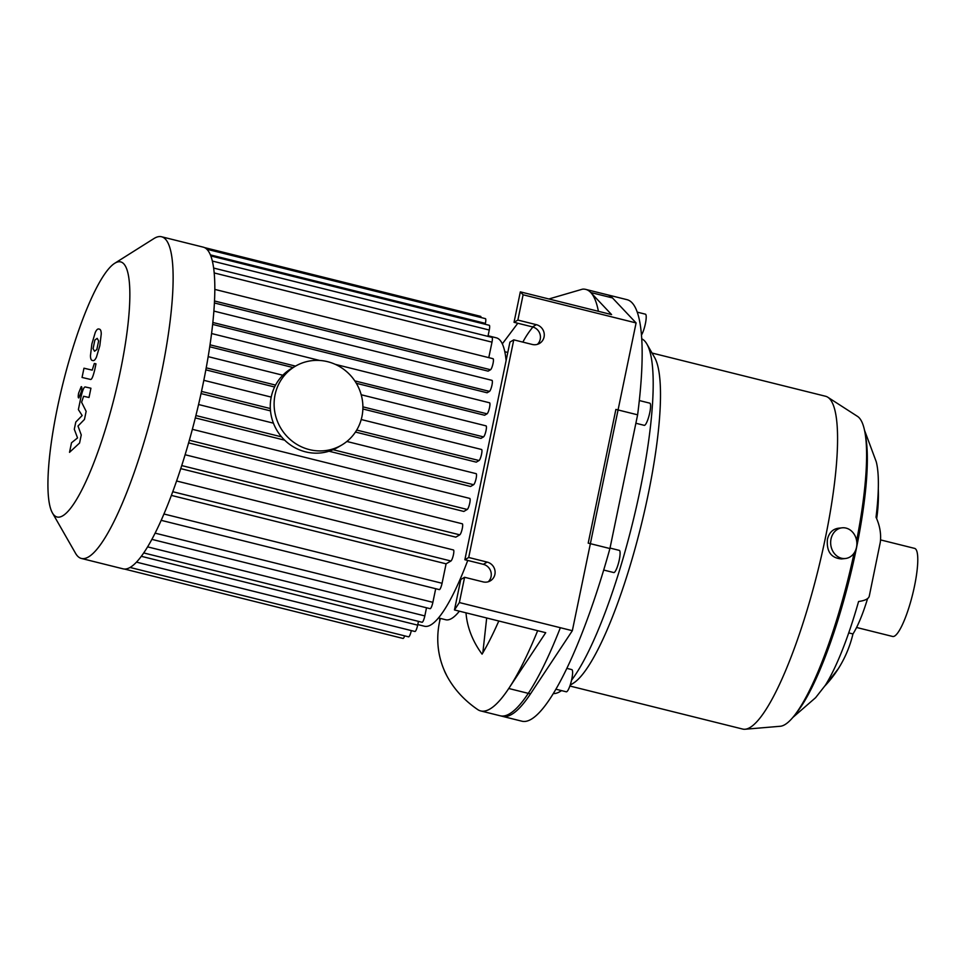 <?xml version="1.0" encoding="UTF-8"?>
<svg xmlns="http://www.w3.org/2000/svg" width="966" height="966" viewBox="0 0 966 966"><rect width="100%" height="100%" fill="white"/><g stroke="black" fill="none" stroke-linecap="round" stroke-linejoin="round"><path stroke-width="1.45" d="M641.448 335.069A11.435 2.318 -76 0 0 645.554 322.849A11.435 2.318 -76 0 0 645.421 314.179L637.21 312.139M635.87 423.253L644.274 425.342A11.435 2.318 -76 0 0 648.379 418.012A11.435 2.318 -76 0 0 650.577 405.346A11.435 2.318 -76 0 0 649.792 403.16L639.311 400.54M603.702 570.049L613.784 572.56A11.435 2.318 -76 0 0 619.278 559.869A11.435 2.318 -76 0 0 619.303 550.379L610.017 548.06M555.933 689.217L566.281 691.801A11.435 2.318 -76 0 0 569.372 687.345A11.435 2.318 -76 0 0 572.331 675.971A11.435 2.318 -76 0 0 571.812 669.607L566.873 668.375M637.62 414.825L609.92 548.543L588.197 543.134L615.885 409.415L637.62 414.825A217.205 43.977 -76 0 0 626.982 299.665L605.247 294.256M609.92 548.543A217.205 43.977 -76 0 1 521.978 721.216L500.255 715.794A217.205 43.977 -76 0 0 560.352 627.719M878.299 489.062A161.213 155.997 -38.5 0 1 876.657 518.657M867.589 598.582A61.389 12.425 104 0 1 852.966 633.95A161.213 135.107 -147.5 0 1 838.174 668.919A161.213 135.107 -147.5 0 1 824.976 685.848A128.152 25.949 -76 0 0 858.581 601.504A161.213 24.271 15.8 0 0 869.243 596.288L880.304 542.228A161.213 81.687 -173 0 0 876.029 517.221A128.152 25.949 -76 0 0 876.222 461.676L864.461 430.124M852.966 633.95L848.728 632.887M831.014 539.016A15.432 13.077 -96.2 0 1 842.086 527.822A15.432 13.077 -96.2 0 1 856.77 541.745A15.432 13.077 -96.2 0 1 845.443 558.505A15.432 13.077 -96.2 0 1 831.014 539.016M845.443 558.505L841.507 558.94C831.134 558.07 826.437 551.562 827.403 539.414C828.985 532.918 832.571 529.199 838.15 528.257L842.086 527.822M569.88 686.017L742.697 729.064A171.477 34.728 -76 0 0 745.112 729.245L780.311 726.263A160.054 32.409 -76 0 0 854.089 553.095M856.625 540.719A160.054 32.409 -76 0 0 857.494 416.382L827.814 397.243A171.477 34.728 -76 0 0 825.592 396.265L652.038 353.037M745.112 729.245A171.477 34.728 -76 0 0 817.828 571.063A171.477 34.728 -76 0 0 827.814 397.243M570.157 685.196L573.478 683.095A171.477 34.728 -76 0 0 640.76 526.953A171.477 34.728 -76 0 0 654.586 357.492L646.894 344.053A182.912 37.034 -76 0 0 641.714 338.812M553.349 693.552A182.912 37.034 -76 0 0 560.377 691.354A182.912 37.034 -76 0 0 561.5 690.605M571.546 680.209A182.912 37.034 -76 0 0 637.029 504.167A182.912 37.034 -76 0 0 646.894 344.053M795.936 713.548A155.478 31.48 -76 0 0 849.452 578.936A155.478 31.48 -76 0 0 865.331 434.954M856.576 627.477L892.669 636.473A45.39 9.189 -76 0 0 912.556 594.645A45.39 9.189 -76 0 0 914.609 548.386L880.521 539.897M498.794 621.005A194.347 39.352 104 0 1 482.07 654.139A84.597 68.96 -149.1 0 1 466.01 612.842M486.683 617.986L482.831 652.859M459.381 611.188A137.184 27.773 104 0 1 445.724 619.749L438.492 617.95M522.86 342.121A84.597 81.229 -31.3 0 1 532.906 327.015M548.905 298.977L582.534 289.16A217.205 43.977 104 0 1 585.698 289.389A217.205 43.977 104 0 1 590.757 292.517A217.205 43.977 104 0 1 598.401 311.306M537.664 630.689A217.205 43.977 104 0 1 508.756 688.492A217.205 43.977 104 0 1 480.694 710.928A217.205 43.977 104 0 1 477.808 709.648C463.511 699.867 452.788 687.804 445.628 673.471A194.347 39.352 104 0 1 444.082 669.909M440.363 618.409A84.597 81.229 148.7 0 0 446.437 674.92A194.347 39.352 104 0 1 445.628 673.471M439.675 621.247A194.347 39.352 104 0 1 439.796 618.276M480.694 710.928L502.429 716.337A217.205 43.977 -76 0 0 530.479 693.902L572.343 630.701L636.087 322.934L612.48 297.926L590.757 292.517L611.587 314.59L520.336 291.865L523.101 294.787L517.873 320.072L536.335 324.673A10.288 9.889 -120.3 0 1 539.475 343.449A10.288 9.889 -120.3 0 1 532.242 344.451L513.767 339.851L468.703 557.491L487.166 562.091A10.288 9.889 -120.3 0 1 490.305 580.868A10.288 9.889 -120.3 0 1 483.072 581.882L464.598 577.282L460.77 579.515L454.467 609.957L459.369 602.555L464.598 577.282M454.467 609.957L545.718 632.694L508.756 688.492L530.479 693.902M488.253 581.761A10.288 9.889 59.7 0 0 483.338 564.325L464.863 559.725L468.703 557.491M513.767 339.851L509.939 342.097L464.863 559.725M572.343 630.701L459.369 602.555M636.087 322.934L523.101 294.787M537.422 344.343A10.288 9.889 59.7 0 0 532.508 326.906L514.033 322.306L517.873 320.072M514.033 322.306L520.336 291.865M612.48 297.926A217.205 43.977 -76 0 0 607.421 294.799L585.698 289.389M417.795 624.567L424.497 626.246A148.619 30.091 -76 0 0 467.737 560.449M506.099 360.596A148.619 30.091 -76 0 0 496.331 337.822L488.084 335.757M492.817 358.76A5.711 1.159 104 0 1 493.058 358.7A5.711 1.159 104 0 1 492.926 363.989A5.711 1.159 104 0 1 490.535 369.749L488.12 371.149L214.404 302.974M491.742 380.399A5.711 1.159 104 0 1 491.984 380.35A5.711 1.159 104 0 1 491.863 385.627A5.711 1.159 104 0 1 489.472 391.387L487.093 392.776L212.641 324.407M489.315 402.834A5.711 1.159 104 0 1 489.557 402.786A5.711 1.159 104 0 1 489.424 408.075A5.711 1.159 104 0 1 487.045 413.822L484.606 415.247L356.333 383.297M293.084 367.539L209.731 346.782M485.801 425.909A5.711 1.159 104 0 1 486.043 425.861A5.711 1.159 104 0 1 485.91 431.138A5.711 1.159 104 0 1 483.519 436.898L480.947 438.395L362.866 408.98M274.598 386.992L205.843 369.869M356.708 430.063L479.039 460.528L476.274 462.146L355.452 432.056M270.504 410.888L201.037 393.585M333.101 449.709L473.618 484.715L470.587 486.478L329.02 451.219M284.668 440.17L195.313 417.916M189.36 440.242L467.23 509.456L463.825 511.449L188.599 442.887M181.729 465.576L459.768 534.838L455.795 537.144L180.751 468.631M488.784 357.637L491.996 342.145A5.711 1.159 -76 0 0 492.008 337.388L213.631 268.053M479.039 460.528A5.711 1.159 -76 0 0 481.43 454.781A5.711 1.159 -76 0 0 481.551 449.492L361.224 419.522M52.454 512.97L75.541 553.301A165.766 33.569 -76 0 0 81.41 558.457L123.129 568.853A165.766 33.569 -76 0 0 124.421 569.046A165.766 33.569 -76 0 0 130.181 567.38A165.766 33.569 -76 0 0 136.749 561.838A165.766 33.569 -76 0 0 144.151 552.286A165.766 33.569 -76 0 0 152.495 538.207A165.766 33.569 -76 0 0 162.01 518.476A165.766 33.569 -76 0 0 173.783 488.893A165.766 33.569 -76 0 0 182.936 461.784A165.766 33.569 -76 0 0 190.676 435.497A165.766 33.569 -76 0 0 197.293 409.874A165.766 33.569 -76 0 0 202.896 384.83A165.766 33.569 -76 0 0 207.545 360.354A165.766 33.569 -76 0 0 211.192 336.458A165.766 33.569 -76 0 0 213.703 313.225A165.766 33.569 -76 0 0 214.814 290.802A165.766 33.569 -76 0 0 213.727 268.729A165.766 33.569 -76 0 0 210.902 256.183A165.766 33.569 -76 0 0 206.905 249.313A165.766 33.569 -76 0 0 203.258 247.151L161.539 236.755A165.766 33.569 -76 0 0 154.488 238.228A165.766 33.569 -76 0 0 153.944 238.554L114.628 263.344A131.473 26.625 -76 0 0 63.056 383.055A131.473 26.625 -76 0 0 52.454 512.97A131.473 26.625 -76 0 0 114.495 396.785A131.473 26.625 -76 0 0 115.063 263.078A131.473 26.625 -76 0 0 114.628 263.344M171.38 495.401L446.087 563.83L442.066 583.271A5.711 1.159 104 0 1 439.313 589.61L161.177 520.336M426.513 607.771L424.823 615.922A5.711 1.159 104 0 1 422.082 622.273L143.717 552.938M435.702 588.717L432.877 602.325A5.711 1.159 104 0 1 430.124 608.677L151.879 539.366M418.459 621.367L417.674 625.147A5.711 1.159 104 0 1 414.933 631.486L136.484 562.14M130.048 567.453L408.582 636.836A5.711 1.159 -76 0 0 411.311 630.593M124.397 569.034L403.015 638.441A5.711 1.159 -76 0 0 404.694 635.87M485.222 324.274L485.403 323.381A5.711 1.159 -76 0 0 485.415 318.635L206.845 249.252M487.951 336.385L489.267 330.034A5.711 1.159 -76 0 0 489.279 325.288L210.793 255.918M446.087 563.83L450.929 561.005A5.711 1.159 -76 0 0 453.32 555.245A5.711 1.159 -76 0 0 453.452 549.968L176.585 480.996M481.044 317.548A5.711 1.159 -76 0 0 480.657 316.365L204.466 247.574M459.768 534.838A5.711 1.159 -76 0 0 462.159 529.078A5.711 1.159 -76 0 0 462.279 523.789L185.11 454.745M467.23 509.456A5.711 1.159 -76 0 0 469.621 503.697A5.711 1.159 -76 0 0 469.754 498.408L192.355 429.315M473.618 484.715A5.711 1.159 -76 0 0 476.009 478.955A5.711 1.159 -76 0 0 476.141 473.666L346.866 441.474M81.41 558.457A165.766 33.569 -76 0 0 154.041 405.72A165.766 33.569 -76 0 0 161.539 236.755M81.253 434.942L77.992 426.042L84.465 419.425L86.143 411.335L81.603 402.267L83.583 396.265L89.017 397.485L90.925 388.223L85.37 386.992C84.114 386.521 82.629 389.962 80.903 397.328L78.379 409.596L82.17 415.525L75.807 422.021L74.297 429.254L77.534 437.924L71.508 442.778L69.528 452.33L79.574 443.032L81.253 434.942M94.861 340.056L93.086 348.666L94.511 351.238L96.842 349.547L98.629 340.938L97.18 338.354L94.861 340.056M90.466 355.585C90.49 358.821 91.202 360.451 92.603 360.487C93.895 361.079 95.187 359.92 96.491 356.997L99.812 345.768L101.249 334.007C101.225 330.783 100.5 329.152 99.1 329.104C97.82 328.512 96.528 329.684 95.223 332.594L91.879 343.908L90.466 355.585M82.05 377.452L90.43 379.421C91.673 379.928 93.159 376.486 94.885 369.121L95.972 363.856L94.33 363.47L92.217 370.135L83.97 368.203L82.05 377.452M81.434 391.471C82.062 388.103 81.989 386.497 81.192 386.678L78.632 393.102C78.004 396.483 78.089 398.077 78.874 397.907L81.434 391.471M295.463 366.15L291.635 368.384A45.728 43.941 59.7 0 0 276.723 430.027A45.728 43.941 59.7 0 0 337.714 447.391L341.553 445.145A45.728 43.941 59.7 0 0 361.96 416.479A45.728 43.941 59.7 0 0 344.15 369.628A45.728 43.941 59.7 0 0 295.463 366.15A45.728 43.941 59.7 0 0 280.563 427.793A45.728 43.941 59.7 0 0 341.553 445.145M487.166 562.091L483.338 564.325M536.335 324.673L532.508 326.906M214.5 300.994L490.535 369.749M210.02 344.826L295.524 366.126M354.812 380.894L487.045 413.822M212.846 322.487L489.472 391.387M206.217 367.829L275.551 385.096M362.902 406.855L483.519 436.898M214.186 272.943L491.996 342.145M201.508 391.411L270.335 408.546M163.942 513.997L442.066 583.271M147.593 546.865L424.823 615.922M155.115 533.147L432.877 602.325M141.326 556.307L417.674 625.147M210.383 254.879L485.403 323.381M212.339 261.049L489.267 330.034M172.757 491.718L450.929 561.005M195.905 415.537L281.577 436.874M561.56 690.618L560.377 691.354M792.905 717.4L815.618 697.669L838.174 668.919M504.795 351.709L507.79 352.457M517.8 323.248L502.32 343.848M493.058 358.7L214.826 289.402M489.557 402.786L335.323 364.363M319.613 360.451L211.566 333.536M491.984 380.35L213.872 311.076M486.043 425.861L361.199 394.756M282.821 375.231L208.173 356.647M203.814 380.314L271.217 397.098M198.561 404.525L273.438 423.18"/></g></svg>
